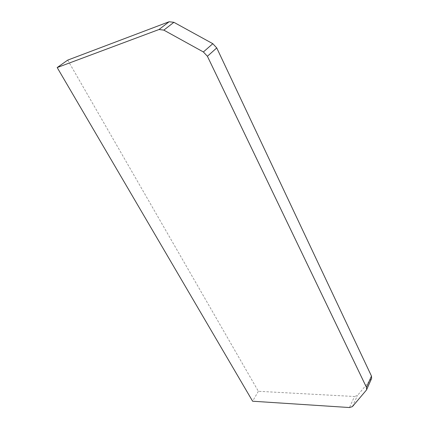 <?xml version="1.0" encoding="UTF-8"?>
<svg xmlns="http://www.w3.org/2000/svg" width="429" height="429" viewBox="0 0 429 429"><rect width="100%" height="100%" fill="white"/><g stroke="black" fill="none" stroke-linecap="round" stroke-linejoin="round"><path stroke-width="0.32" stroke-dasharray="2.15 1.61" d="M67.718 60.108L258.371 391.291L354.488 396.503L349.463 407.539M258.371 391.291L252.617 401.217M371.621 378.432L357.416 395.549L354.488 396.503M371.31 378.936L366.312 390.186M352.407 406.622L357.416 395.549"/><path stroke-width="0.64" d="M366.452 387.339L371.466 376.083L216.742 47.93L207.405 56.274L203.389 51.968L163.83 30.121L158.993 29.515L57.186 67.557L252.617 401.217L349.463 407.539L352.407 406.622L366.312 390.186L366.629 389.688L366.452 387.339L207.405 56.274M158.993 29.515L169.117 21.745L67.718 60.108L57.186 67.557M169.117 21.745L173.895 22.313L212.816 43.694L216.742 47.93M371.466 376.083L371.621 378.432L366.629 389.688M173.895 22.313L163.83 30.121M203.389 51.968L212.816 43.694"/></g></svg>
